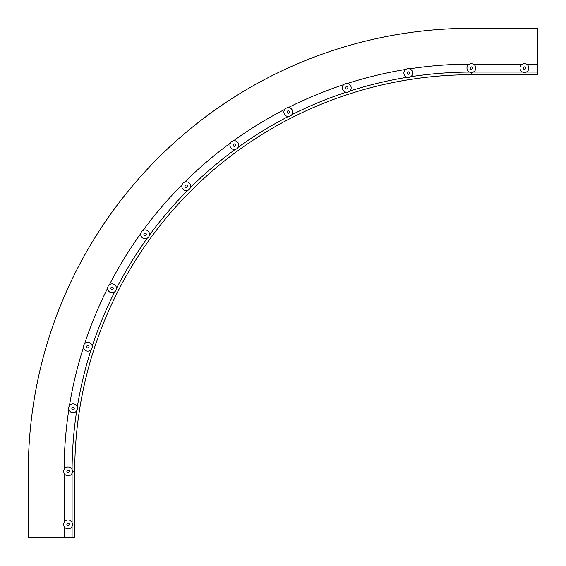<?xml version="1.0" encoding="UTF-8"?>
<svg xmlns="http://www.w3.org/2000/svg" width="566" height="566" viewBox="0 0 566 566"><rect width="100%" height="100%" fill="white"/><g stroke="black" fill="none" stroke-linecap="round" stroke-linejoin="round"><path stroke-width="0.85" d="M473.275 64.114L522.531 64.114M526.338 64.114L537.7 64.114L537.7 28.3L471.372 28.3A443.072 443.072 0 0 0 28.3 471.372L28.3 537.7L64.121 537.7L64.121 526.338M72.08 526.338L72.08 537.7L74.733 537.7L74.733 471.372A396.639 396.639 0 0 1 471.372 74.726L537.7 74.726L537.7 64.114M64.121 469.462A407.251 407.251 0 0 1 68.84 409.551A4.408 4.408 0 0 0 74.33 412.508A4.408 4.408 0 0 0 77.287 407.018A4.408 4.408 0 0 0 71.797 404.06A4.408 4.408 0 0 0 68.84 409.551M69.434 405.78A407.251 407.251 0 0 1 83.464 347.34M84.645 343.704A407.251 407.251 0 0 1 107.639 288.186M109.379 284.783A407.251 407.251 0 0 1 140.778 233.546M143.021 230.447A407.251 407.251 0 0 1 182.054 184.757M184.757 182.054A407.251 407.251 0 0 1 230.447 143.021M233.546 140.778A407.251 407.251 0 0 1 284.783 109.379M288.186 107.639A407.251 407.251 0 0 1 343.704 84.645M347.34 83.464A407.251 407.251 0 0 1 405.78 69.434M409.551 68.84A407.251 407.251 0 0 1 469.462 64.121M64.121 473.275L64.121 522.531M72.08 537.7L64.121 537.7M537.7 28.3L471.372 28.3M68.96 523.578A1.217 1.217 0 0 0 67.241 523.571A1.217 1.217 0 0 0 67.234 525.29A1.217 1.217 0 0 0 68.953 525.298A1.217 1.217 0 0 0 68.96 523.578M71.224 521.321A4.408 4.408 0 0 0 64.984 521.307A4.408 4.408 0 0 0 64.97 527.547A4.408 4.408 0 0 0 71.21 527.562A4.408 4.408 0 0 0 71.224 521.321M472.532 67.75A1.217 1.217 0 0 0 471.025 66.937A1.217 1.217 0 0 0 470.212 68.444A1.217 1.217 0 0 0 471.719 69.257A1.217 1.217 0 0 0 472.532 67.75M475.596 66.83A4.408 4.408 0 0 0 470.105 63.873A4.408 4.408 0 0 0 467.148 69.363A4.408 4.408 0 0 0 472.638 72.321A4.408 4.408 0 0 0 475.596 66.83M524.434 66.88A1.217 1.217 0 0 0 523.217 68.097A1.217 1.217 0 0 0 524.434 69.314A1.217 1.217 0 0 0 525.651 68.097A1.217 1.217 0 0 0 524.434 66.88M524.434 63.689A4.408 4.408 0 0 0 520.027 68.097A4.408 4.408 0 0 0 524.434 72.505A4.408 4.408 0 0 0 528.842 68.097A4.408 4.408 0 0 0 524.434 63.689M69.257 471.025A1.217 1.217 0 0 0 67.75 470.212A1.217 1.217 0 0 0 66.937 471.719A1.217 1.217 0 0 0 68.444 472.532A1.217 1.217 0 0 0 69.257 471.025M72.321 470.105A4.408 4.408 0 0 0 66.83 467.148A4.408 4.408 0 0 0 63.873 472.638A4.408 4.408 0 0 0 69.363 475.596A4.408 4.408 0 0 0 72.321 470.105M74.224 407.937A1.217 1.217 0 0 0 72.71 407.124A1.217 1.217 0 0 0 71.896 408.638A1.217 1.217 0 0 0 73.41 409.451A1.217 1.217 0 0 0 74.224 407.937M88.996 346.406A1.217 1.217 0 0 0 87.482 345.593A1.217 1.217 0 0 0 86.669 347.1A1.217 1.217 0 0 0 88.183 347.913A1.217 1.217 0 0 0 88.996 346.406M92.06 345.486A4.408 4.408 0 0 0 86.57 342.529A4.408 4.408 0 0 0 83.612 348.019A4.408 4.408 0 0 0 89.103 350.977A4.408 4.408 0 0 0 92.06 345.486M113.214 287.938A1.217 1.217 0 0 0 111.7 287.125A1.217 1.217 0 0 0 110.886 288.639A1.217 1.217 0 0 0 112.401 289.452A1.217 1.217 0 0 0 113.214 287.938M116.278 287.019A4.408 4.408 0 0 0 110.78 284.061A4.408 4.408 0 0 0 107.83 289.559A4.408 4.408 0 0 0 113.32 292.516A4.408 4.408 0 0 0 116.278 287.019M146.276 233.984A1.217 1.217 0 0 0 144.769 233.171A1.217 1.217 0 0 0 143.955 234.685A1.217 1.217 0 0 0 145.462 235.498A1.217 1.217 0 0 0 146.276 233.984M149.339 233.065A4.408 4.408 0 0 0 143.849 230.107A4.408 4.408 0 0 0 140.892 235.597A4.408 4.408 0 0 0 146.382 238.555A4.408 4.408 0 0 0 149.339 233.065M187.374 185.867A1.217 1.217 0 0 0 185.867 185.054A1.217 1.217 0 0 0 185.054 186.561A1.217 1.217 0 0 0 186.561 187.374A1.217 1.217 0 0 0 187.374 185.867M190.438 184.948A4.408 4.408 0 0 0 184.948 181.99A4.408 4.408 0 0 0 181.99 187.48A4.408 4.408 0 0 0 187.48 190.438A4.408 4.408 0 0 0 190.438 184.948M235.498 144.769A1.217 1.217 0 0 0 233.984 143.955A1.217 1.217 0 0 0 233.171 145.462A1.217 1.217 0 0 0 234.685 146.276A1.217 1.217 0 0 0 235.498 144.769M238.555 143.849A4.408 4.408 0 0 0 233.065 140.892A4.408 4.408 0 0 0 230.107 146.382A4.408 4.408 0 0 0 235.597 149.339A4.408 4.408 0 0 0 238.555 143.849M289.452 111.7A1.217 1.217 0 0 0 287.938 110.886A1.217 1.217 0 0 0 287.125 112.401A1.217 1.217 0 0 0 288.639 113.214A1.217 1.217 0 0 0 289.452 111.7M292.516 110.78A4.408 4.408 0 0 0 287.019 107.83A4.408 4.408 0 0 0 284.061 113.32A4.408 4.408 0 0 0 289.559 116.278A4.408 4.408 0 0 0 292.516 110.78M347.913 87.482A1.217 1.217 0 0 0 346.406 86.669A1.217 1.217 0 0 0 345.593 88.183A1.217 1.217 0 0 0 347.1 88.996A1.217 1.217 0 0 0 347.913 87.482M350.977 86.57A4.408 4.408 0 0 0 345.486 83.612A4.408 4.408 0 0 0 342.529 89.103A4.408 4.408 0 0 0 348.019 92.06A4.408 4.408 0 0 0 350.977 86.57M409.451 72.71A1.217 1.217 0 0 0 407.937 71.896A1.217 1.217 0 0 0 407.124 73.41A1.217 1.217 0 0 0 408.638 74.224A1.217 1.217 0 0 0 409.451 72.71M412.508 71.797A4.408 4.408 0 0 0 407.018 68.84A4.408 4.408 0 0 0 404.06 74.33A4.408 4.408 0 0 0 409.551 77.287A4.408 4.408 0 0 0 412.508 71.797M471.372 74.726L471.372 72.505M473.275 72.073L522.531 72.073M526.338 72.073L537.7 72.073M74.733 471.372L72.505 471.372M72.08 469.483A399.292 399.292 0 0 1 76.7 410.782M77.294 407.039A399.292 399.292 0 0 1 91.041 349.781M92.208 346.187A399.292 399.292 0 0 1 114.742 291.787M116.462 288.412A399.292 399.292 0 0 1 147.224 238.208M149.452 235.145A399.292 399.292 0 0 1 187.693 190.367M190.367 187.693A399.292 399.292 0 0 1 235.145 149.452M238.208 147.224A399.292 399.292 0 0 1 288.412 116.462M291.787 114.742A399.292 399.292 0 0 1 346.187 92.208M349.781 91.041A399.292 399.292 0 0 1 407.039 77.294M410.782 76.7A399.292 399.292 0 0 1 469.483 72.08M72.08 473.275L72.08 522.531"/></g></svg>
